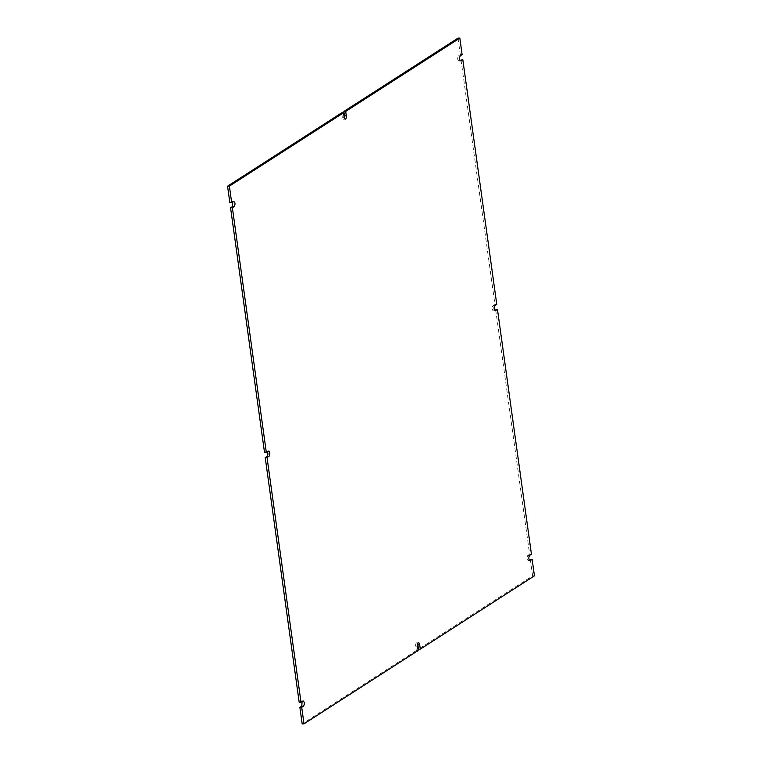 <?xml version="1.0" encoding="UTF-8"?>
<svg xmlns="http://www.w3.org/2000/svg" width="762" height="762" viewBox="0 0 762 762"><rect width="100%" height="100%" fill="white"/><g stroke="black" fill="none" stroke-linecap="round" stroke-linejoin="round"><path stroke-width="0.57" stroke-dasharray="3.81 2.86" d="M418.128 650.538L416.309 650.586L415.69 646.186A2.638 1.143 -91.4 0 1 416.433 642.947A2.638 1.143 -91.4 0 1 416.719 642.852A2.638 1.143 -91.4 0 1 417.662 643.88M416.309 650.586L302.171 723.9M302.085 701.554L301.352 700.983L299.18 702.297M264.519 452.495L266.405 451.285A2.638 1.143 -91.4 0 1 266.69 451.19A2.638 1.143 -91.4 0 1 267.424 451.761M232.762 201.959L232.029 201.387L229.857 202.692M341.69 112.862L342.3 117.253A2.638 1.143 -91.4 0 0 343.452 119.196A2.638 1.143 -91.4 0 0 343.738 119.101A2.638 1.143 -91.4 0 0 344.338 118.12M458 38.148L460.286 54.664L458.4 55.874C457.238 58.474 457.467 60.169 459.105 60.96L459.915 60.446M460.648 61.017L458.819 61.055L460.353 60.931M460.991 59.75L494.948 304.467L493.071 305.676A2.638 1.143 -91.4 0 0 492.29 308.581A2.638 1.143 -91.4 0 0 493.481 310.858A2.638 1.143 -91.4 0 0 493.776 310.763L495.014 310.734M494.576 310.239L493.776 310.763M495.662 309.553L529.619 554.26L527.733 555.479C526.561 558.07 526.79 559.765 528.437 560.556L529.238 560.041M529.971 560.613L528.142 560.651L529.676 560.527M530.323 559.346L532.609 575.872L418.481 649.186M534.438 575.824L532.609 575.872M531.438 554.222L529.619 554.26M496.776 304.419L494.948 304.467M462.115 54.626L460.286 54.664M417.519 646.138L415.69 646.186M529.552 555.431L527.733 555.479M494.89 305.629L493.071 305.676M460.229 55.836L458.4 55.874M344.129 117.215L342.3 117.253M233.563 201.444L231.734 201.482M266.405 451.285L268.224 451.237M302.895 701.04L301.066 701.078M418.548 642.804L416.719 642.852M495.31 310.81L493.481 310.858M345.281 119.148L343.452 119.196M233.858 201.349L232.029 201.387M268.519 451.142L266.69 451.19M303.181 700.945L301.352 700.983"/><path stroke-width="1.14" d="M417.662 643.88A2.638 1.143 -91.4 0 1 417.871 644.785L418.481 649.186L420.31 649.138L419.7 644.747L417.871 644.785M303.181 700.945L302.895 701.04C304.533 701.831 304.762 703.526 303.6 706.126L301.714 707.336L304 723.852L418.128 650.538L417.519 646.138A2.638 1.143 -91.4 0 1 418.262 642.899A2.638 1.143 -91.4 0 1 418.548 642.804A2.638 1.143 -91.4 0 1 419.7 644.747M495.014 310.734L497.481 309.505L531.438 554.222L529.552 555.431C528.39 558.032 528.618 559.727 530.266 560.518L532.143 559.308L534.438 575.824L420.31 649.138M495.595 310.715A2.638 1.143 -91.4 0 1 495.31 310.81A2.638 1.143 -91.4 0 1 494.119 308.543A2.638 1.143 -91.4 0 1 494.89 305.629L496.776 304.419L462.82 59.703L459.915 60.446M345.691 111.414L343.872 111.462L344.481 115.862L346.31 115.814L345.691 111.414L459.829 38.1L462.115 54.626L460.229 55.836C459.057 58.436 459.296 60.122 460.934 60.922L462.82 59.703M346.31 115.814A2.638 1.143 -91.4 0 1 345.567 119.053A2.638 1.143 -91.4 0 1 345.281 119.148A2.638 1.143 -91.4 0 1 344.129 117.215L343.519 112.814L341.69 112.862L227.562 186.176L229.857 202.692L231.677 202.654L229.391 186.128L343.519 112.814M302.895 701.04L301.009 702.25L267.052 457.533L268.929 456.324A2.638 1.143 -91.4 0 0 269.71 453.419A2.638 1.143 -91.4 0 0 268.519 451.142A2.638 1.143 -91.4 0 0 268.224 451.237L266.338 452.447L232.381 207.74L234.267 206.521C235.439 203.93 235.21 202.235 233.563 201.444L231.677 202.654M304 723.852L302.171 723.9L299.885 707.374L301.771 706.164L302.085 701.554M301.009 702.25L299.18 702.297L265.224 457.581L267.11 456.371A2.638 1.143 -91.4 0 0 267.881 454.352A2.638 1.143 -91.4 0 0 267.424 451.761M266.338 452.447L264.519 452.495L230.562 207.778L232.448 206.569L232.762 201.959M344.481 115.862A2.638 1.143 -91.4 0 1 344.338 118.12M343.872 111.462L458 38.148L459.829 38.1M497.481 309.505L494.576 310.239M529.238 560.041L532.143 559.308M229.391 186.128L227.562 186.176M232.381 207.74L230.562 207.778M267.052 457.533L265.224 457.581M301.714 707.336L299.885 707.374M234.267 206.521L232.448 206.569M268.929 456.324L267.11 456.371M303.6 706.126L301.771 706.164"/></g></svg>
